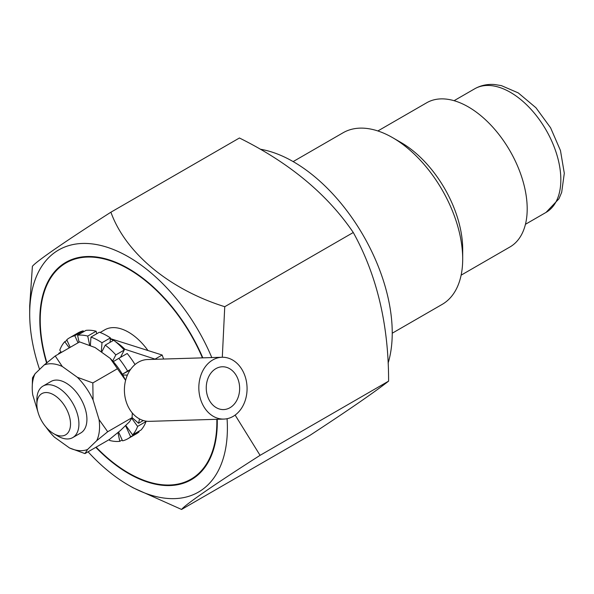 <?xml version="1.0" encoding="UTF-8"?>
<svg xmlns="http://www.w3.org/2000/svg" width="594" height="594" viewBox="0 0 594 594"><rect width="100%" height="100%" fill="white"/><g stroke="black" fill="none" stroke-linecap="round" stroke-linejoin="round"><path stroke-width="0.89" d="M101.648 257.878A125.483 72.446 -120 0 0 46.584 362.956A125.483 72.446 -120 0 1 128.549 268.585A125.483 72.446 -120 0 0 101.648 257.878M95.79 447.341A125.483 72.446 -120 0 0 217.278 422.267A125.483 72.446 -120 0 0 217.241 419.282A125.483 72.446 -120 0 1 217.278 422.267A125.483 72.446 -120 0 1 128.549 473.492A125.483 72.446 -120 0 1 95.79 447.341M202.814 357.848A125.483 72.446 -120 0 0 128.549 268.585A125.483 72.446 -120 0 1 202.814 357.848M216.647 428.965A119.535 69.015 -120 0 0 217.248 419.795A119.535 69.015 -120 0 1 216.647 428.965M130.68 269.847A119.535 69.015 -120 0 0 122.431 265.785A119.535 69.015 -120 0 1 130.68 269.847M293.146 161.59L343.087 132.759A99.087 57.21 60 0 1 392.634 137.667L401.039 142.523A87.192 50.342 60 0 1 462.696 249.317L462.696 259.029A99.087 57.21 60 0 1 442.174 304.388L392.233 333.219M392.634 137.667A99.087 57.21 60 0 1 462.696 259.029M353.274 232.499C327.272 194.245 289.323 162.741 239.434 137.994L110.907 212.199C125.364 252.606 168.941 289.263 224.747 306.704L353.274 232.499C376.856 275.074 388.639 324.621 388.602 381.133C374.205 392.382 348.039 410.424 310.098 435.254L181.564 509.459L133.011 487.756L128.549 485.179A139.79 80.71 60 0 1 88.068 451.804A139.79 80.71 60 0 0 227.071 418.711A139.79 80.71 60 0 1 158.516 497.111A139.79 80.71 60 0 1 128.549 485.179M388.602 381.133L260.075 455.338C216.008 483.457 185.373 504.536 181.564 509.459M224.747 306.704L222.304 357.254M235.127 415.095L260.075 455.338M29.7 313.974A139.79 80.71 60 0 1 100.787 245.471A139.79 80.71 60 0 1 211.798 357.573A139.79 80.71 60 0 0 128.549 256.898A139.79 80.71 60 0 0 39.575 369.409A139.79 80.71 60 0 1 29.7 313.974L29.7 305.821L32.395 266.32C36.1 261.501 66.053 240.822 110.907 212.199M260.246 149.205A139.79 80.71 60 0 1 361.442 232.373A139.79 80.71 60 0 1 388.112 363.172M72.765 437.578L80.762 432.967A29.737 17.167 -120 0 0 86.917 419.357A29.737 17.167 -120 0 0 57.588 380.115A29.737 17.167 -120 0 0 51.025 381.467L43.035 386.078A29.737 17.167 60 0 1 49.599 384.726A29.737 17.167 60 0 1 75.304 408.256A29.737 17.167 60 0 1 72.765 437.578A29.737 17.167 60 0 1 57.9 436.107L53.698 433.679A23.79 13.736 60 0 1 36.873 404.544A23.79 13.736 60 0 1 47.052 392.575A23.79 13.736 60 0 1 70.174 419.854A23.79 13.736 60 0 1 53.698 433.679M36.873 404.544L36.873 399.688A29.737 17.167 60 0 1 43.035 386.078M216.855 419.297L216.855 422.022A124.888 72.104 60 0 1 96.117 447.156M46.881 362.704A124.888 72.104 60 0 1 128.549 269.075A124.888 72.104 60 0 1 202.435 357.863M216.825 419.297A124.888 72.104 60 0 1 216.855 422.022M128.549 269.075L132.752 271.503A118.941 68.666 60 0 1 132.752 271.503A118.941 68.666 60 0 1 139.798 275.906M104.759 329.841L100.148 332.506L104.759 329.841A47.572 27.465 60 0 1 128.549 332.195A47.572 27.465 60 0 1 147.958 350.519M45.938 427.004A47.617 27.487 -120 0 0 54.41 437.139L69.505 447.958L84.964 453.593L109.355 439.515L120.367 430.546L129.485 421.77L132.083 417.656L132.314 413.023M125.586 380.42A47.617 27.487 -120 0 0 122.765 374.992A47.617 27.487 -120 0 0 122.327 374.227A47.617 27.487 60 0 0 113.261 361.635A47.617 27.487 -120 0 0 112.697 361.011A47.617 27.487 60 0 0 110.165 358.353L125.111 379.648M110.165 358.353L95.077 347.535L79.618 341.899L55.227 355.977L44.216 364.954L35.091 373.723L32.492 377.836L32.224 387.778A47.617 27.487 -120 0 0 32.737 394.876L37.897 411.798M84.964 453.593L87.563 449.48L96.688 440.711L107.7 431.741L99.042 419.557L93.072 399.97L92.827 382.93L77.369 377.294L62.281 366.476A47.617 27.487 -120 0 0 44.216 364.954M93.072 399.97A47.617 27.487 -120 0 0 77.369 377.294M62.281 366.476L55.227 355.977M35.091 373.723A47.617 27.487 -120 0 0 32.224 387.778M38.595 414.1L38.707 414.464A47.617 27.487 -120 0 0 38.773 414.597M69.505 447.958A47.617 27.487 -120 0 0 87.563 449.48M96.688 440.711A47.617 27.487 -120 0 0 99.042 419.557M92.827 382.93L117.218 368.852M107.7 431.741L132.083 417.656M113.261 361.635L118.793 358.345A58.279 33.65 60 0 1 127.613 371.087L122.327 374.227M79.061 342.218L77.591 335.224A58.279 33.65 60 0 1 87.734 336.078L89.649 345.211M58.62 354.017A58.279 33.65 60 0 1 58.806 353.274L59.252 353.66M117.954 432.581L119.795 441.335A58.279 33.65 60 0 1 109.645 440.473L109.43 439.449M139.442 418.904A58.279 33.65 60 0 1 138.573 423.284L132.091 417.597M90.362 345.485L90.971 337.08A58.279 33.65 60 0 1 101.982 342.745L101.314 352.004M101.619 352.227L105.279 345.107A58.279 33.65 60 0 1 115.83 354.9L112.697 361.011M122.765 374.992L127.391 375.126M131.786 418.391L137.608 426.395A58.279 33.65 60 0 1 132.618 434.875L125.72 425.393M125.534 425.579L130.628 436.79A58.279 33.65 60 0 1 127.829 438.751A58.279 33.65 60 0 1 122.572 440.845L118.577 432.053M61.412 352.413L59.771 350.163A58.279 33.65 60 0 1 64.761 341.684L69.268 347.876M70.196 347.342L66.758 339.768A58.279 33.65 60 0 1 69.55 337.808L77.963 332.952A58.279 33.65 60 0 1 83.219 330.851L83.62 331.742M77.591 335.224L85.996 330.368A58.279 33.65 60 0 1 96.146 331.222L96.681 333.776M105.279 345.107L113.692 340.251A58.279 33.65 60 0 1 122.913 348.604A58.279 33.65 -120 0 1 124.243 350.044L120.478 357.373M90.971 337.08L99.376 332.224A58.279 33.65 60 0 1 110.395 337.889L110.068 342.344M145.686 421.087L146.02 421.54A58.279 33.65 60 0 1 141.03 430.019L132.618 434.875M138.758 431.333L139.041 431.935A58.279 33.65 60 0 1 136.241 433.895L127.829 438.751M69.55 337.808A58.279 33.65 60 0 1 74.807 335.707L78.037 342.812M119.795 441.335L122.171 439.961M130.628 436.79L139.041 431.935M137.608 426.395L146.02 421.54M138.573 423.284L143.34 420.53M122.334 374.25L130.116 370.107M130.532 369.498L129.537 370.092M127.613 371.087L130.643 369.334M118.793 358.345L127.205 353.489A58.279 33.65 60 0 1 135.031 364.553M115.83 354.9L124.243 350.044M101.982 342.745L110.395 337.889M87.734 336.078L96.146 331.222M74.807 335.707L83.219 330.851M64.761 341.684L67.033 340.369M58.806 353.274L61.085 351.96M155.576 359.288L122.913 348.604M207.811 396.911A21.406 16.691 88.3 0 0 223.596 409.57A21.406 16.691 88.3 0 0 238.083 379.432A21.406 16.691 88.3 0 0 222.297 366.773A21.406 16.691 88.3 0 0 207.811 396.911M212.763 359.949A30.925 24.116 -91.7 0 1 222.008 357.261A30.925 24.116 -91.7 0 1 247.052 387.436A30.925 24.116 -91.7 0 1 223.886 419.082A30.925 24.116 -91.7 0 1 199.502 394.988A30.925 24.116 -91.7 0 1 212.763 359.949M223.886 419.082L149.465 421.346A30.925 24.116 -91.7 0 1 125.082 397.252A30.925 24.116 -91.7 0 1 138.335 362.214A30.925 24.116 -91.7 0 1 147.579 359.533L222.008 357.261M163.617 359.043L162.162 355.019L110.343 338.61M155.435 358.902L162.162 355.019M377.866 130.962L426.692 102.769A83.257 48.069 60 0 1 445.077 98.998A83.257 48.069 60 0 1 517.055 164.865A83.257 48.069 60 0 1 509.949 246.978L461.122 275.171M124.881 349.227A47.572 27.465 -120 0 0 115.615 341.773M113.372 340.436A47.572 27.465 -120 0 0 110.321 338.877M490.444 85.558A71.362 41.201 60 0 1 552.145 142.018A71.362 41.201 60 0 1 546.057 212.4L558.932 198.804L561.679 192.374L564.3 173.277L560.469 150.549L550.593 127.799L535.959 107.759L518.258 92.902L501.425 85.633L494.728 84.541C487.466 83.94 480.791 85.358 474.695 88.796A71.362 41.201 60 0 1 490.444 85.558M525.445 224.294L546.057 212.4M454.083 100.69L474.695 88.796"/></g></svg>
